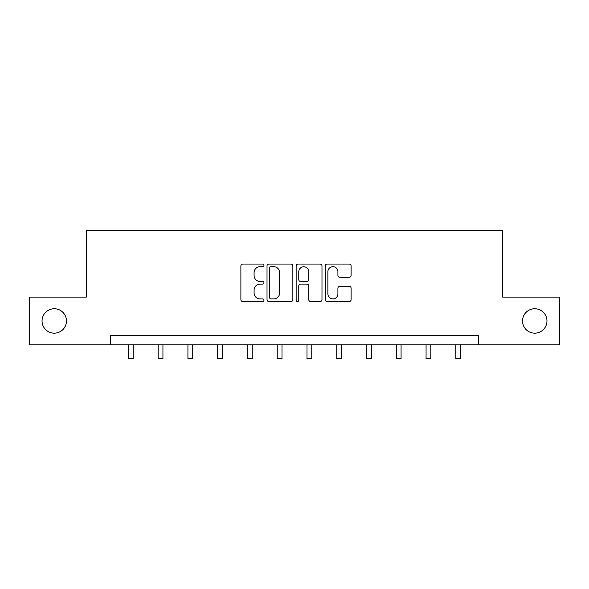 <?xml version="1.0" encoding="UTF-8"?>
<svg xmlns="http://www.w3.org/2000/svg" width="589" height="589" viewBox="0 0 589 589"><rect width="100%" height="100%" fill="white"/><g stroke="black" fill="none" stroke-linecap="round" stroke-linejoin="round"><path stroke-width="0.88" d="M263.968 265.374A1.311 1.311 0 0 0 262.657 264.063L242.756 264.063A1.87 1.87 0 0 0 240.886 265.933L240.886 299.654A1.87 1.87 0 0 0 242.756 301.524L262.657 301.524A1.311 1.311 0 0 0 263.968 300.213A1.311 1.311 0 0 0 262.657 298.903L260.08 298.903A5.993 5.993 0 0 1 254.087 292.91L254.087 290.097A5.993 5.993 0 0 1 260.08 284.104L262.657 284.104A1.311 1.311 0 0 0 263.968 282.794A1.311 1.311 0 0 0 262.657 281.483L260.08 281.483A5.993 5.993 0 0 1 254.087 275.49L254.087 272.678A5.993 5.993 0 0 1 260.08 266.684L262.657 266.684A1.311 1.311 0 0 0 263.968 265.374M522.531 320.961A12.214 12.214 0 0 0 534.746 333.168A12.214 12.214 0 0 0 546.953 320.961A12.214 12.214 0 0 0 534.746 308.746A12.214 12.214 0 0 0 522.531 320.961M42.047 320.961A12.214 12.214 0 0 0 54.254 333.168A12.214 12.214 0 0 0 66.469 320.961A12.214 12.214 0 0 0 54.254 308.746A12.214 12.214 0 0 0 42.047 320.961M349.24 277.264A1.87 1.87 0 0 0 351.11 275.394L351.11 265.933A1.87 1.87 0 0 0 349.24 264.063L327.138 264.063A1.87 1.87 0 0 0 325.268 265.933L325.268 299.654A1.87 1.87 0 0 0 327.138 301.524L349.24 301.524A1.87 1.87 0 0 0 351.11 299.654L351.11 288.227A1.87 1.87 0 0 0 349.24 286.35L339.779 286.35A1.87 1.87 0 0 0 337.909 288.227L337.909 293.889A5.014 5.014 0 0 1 332.895 298.903A5.014 5.014 0 0 1 327.889 293.889L327.889 271.698A5.014 5.014 0 0 1 332.895 266.684A5.014 5.014 0 0 1 337.909 271.698L337.909 275.394A1.87 1.87 0 0 0 339.779 277.264L349.24 277.264M110.548 344.808L29.45 344.808L29.45 297.106L86.318 297.106L86.318 230.321L502.682 230.321L502.682 297.106L559.55 297.106L559.55 344.808L478.452 344.808L478.452 335.266L110.548 335.266L110.548 344.808L478.452 344.808M292.858 265.933A1.87 1.87 0 0 0 290.988 264.063L268.886 264.063A1.87 1.87 0 0 0 267.016 265.933L267.016 299.654A1.87 1.87 0 0 0 268.886 301.524L290.988 301.524A1.87 1.87 0 0 0 292.858 299.654L292.858 265.933M298.012 264.063L320.114 264.063A1.87 1.87 0 0 1 321.984 265.933L321.984 299.654A1.87 1.87 0 0 1 320.114 301.524L310.653 301.524A1.87 1.87 0 0 1 308.783 299.654L308.783 285.974A1.87 1.87 0 0 0 306.906 284.104L300.633 284.104A1.87 1.87 0 0 0 298.763 285.974L298.763 300.213A1.311 1.311 0 0 1 297.452 301.524A1.311 1.311 0 0 1 296.142 300.213L296.142 265.933A1.87 1.87 0 0 1 298.012 264.063M270.947 266.684A1.311 1.311 0 0 0 269.637 267.995L269.637 297.592A1.311 1.311 0 0 0 270.947 298.903L273.664 298.903A5.993 5.993 0 0 0 279.657 292.91L279.657 272.678A5.993 5.993 0 0 0 273.664 266.684L270.947 266.684M308.783 271.787A5.014 5.014 0 0 0 303.769 266.78A5.014 5.014 0 0 0 298.763 271.787L298.763 279.606A1.87 1.87 0 0 0 300.633 281.483L306.906 281.483A1.87 1.87 0 0 0 308.783 279.606L308.783 271.787M128.387 344.808L128.387 358.679L133.158 358.679L133.158 344.808M158.161 344.808L158.161 358.679L162.932 358.679L162.932 344.808M187.928 344.808L187.928 358.679L192.699 358.679L192.699 344.808M217.694 344.808L217.694 358.679L222.465 358.679L222.465 344.808M247.461 344.808L247.461 358.679L252.232 358.679L252.232 344.808M277.228 344.808L277.228 358.679L281.998 358.679L281.998 344.808M307.002 344.808L307.002 358.679L311.772 358.679L311.772 344.808M336.768 344.808L336.768 358.679L341.539 358.679L341.539 344.808M366.535 344.808L366.535 358.679L371.306 358.679L371.306 344.808M396.301 344.808L396.301 358.679L401.072 358.679L401.072 344.808M426.068 344.808L426.068 358.679L430.839 358.679L430.839 344.808M455.842 344.808L455.842 358.679L460.613 358.679L460.613 344.808"/></g></svg>
